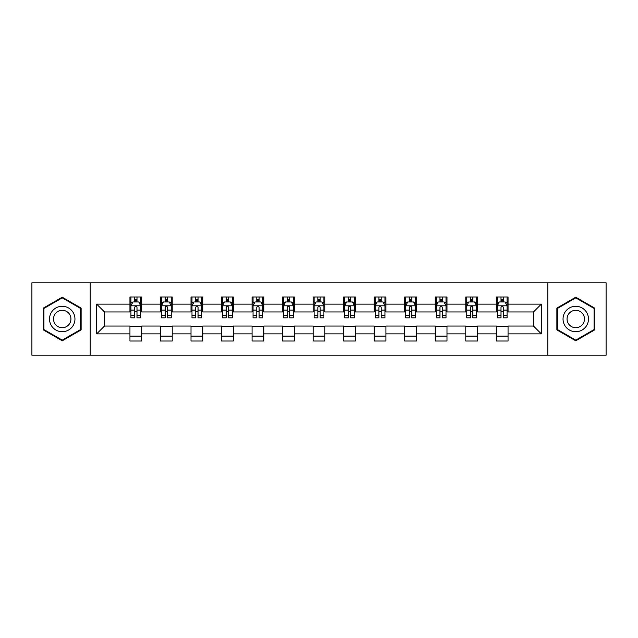 <?xml version="1.0" encoding="UTF-8"?>
<svg xmlns="http://www.w3.org/2000/svg" width="638" height="638" viewBox="0 0 638 638"><rect width="100%" height="100%" fill="white"/><g stroke="black" fill="none" stroke-linecap="round" stroke-linejoin="round"><path stroke-width="0.96" d="M547.779 355.206L606.1 355.206L606.1 282.793L547.779 282.793L547.779 355.206L90.221 355.206L90.221 282.793L31.9 282.793L31.9 355.206L90.221 355.206M547.779 282.793L90.221 282.793M508.055 304.127L508.055 296.981L496.308 296.981L496.308 304.127L477.519 304.127L477.519 296.981L465.78 296.981L465.78 304.127L446.991 304.127L446.991 296.981L435.252 296.981L435.252 304.127L416.462 304.127L416.462 296.981L404.715 296.981L404.715 304.127L385.934 304.127L385.934 296.981L374.187 296.981L374.187 304.127L355.398 304.127L355.398 296.981L343.659 296.981L343.659 304.127L324.87 304.127L324.87 296.981L313.13 296.981L313.13 304.127L294.341 304.127L294.341 296.981L282.602 296.981L282.602 304.127L263.813 304.127L263.813 296.981L252.066 296.981L252.066 304.127L233.285 304.127L233.285 296.981L221.538 296.981L221.538 304.127L202.748 304.127L202.748 296.981L191.009 296.981L191.009 304.127L172.22 304.127L172.22 296.981L160.481 296.981L160.481 304.127L141.692 304.127L141.692 296.981L129.945 296.981L129.945 304.127L96.681 304.127L96.681 333.873L104.504 326.042L129.945 326.042L129.945 341.019L141.692 341.019L141.692 326.042L160.481 326.042L160.481 341.019L172.22 341.019L172.22 326.042L191.009 326.042L191.009 341.019L202.748 341.019L202.748 326.042L221.538 326.042L221.538 341.019L233.285 341.019L233.285 326.042L252.066 326.042L252.066 341.019L263.813 341.019L263.813 326.042L282.602 326.042L282.602 341.019L294.341 341.019L294.341 326.042L313.13 326.042L313.13 341.019L324.87 341.019L324.87 326.042L343.659 326.042L343.659 341.019L355.398 341.019L355.398 326.042L374.187 326.042L374.187 341.019L385.934 341.019L385.934 326.042L404.715 326.042L404.715 341.019L416.462 341.019L416.462 326.042L435.252 326.042L435.252 341.019L446.991 341.019L446.991 326.042L465.78 326.042L465.78 341.019L477.519 341.019L477.519 326.042L496.308 326.042L496.308 341.019L508.055 341.019L508.055 326.042L533.496 326.042L533.496 311.958L508.055 311.958L508.055 304.127L541.319 304.127L541.319 333.873L508.055 333.873M496.308 333.873L477.519 333.873M465.78 333.873L446.991 333.873M435.252 333.873L416.462 333.873M404.715 333.873L385.934 333.873M374.187 333.873L355.398 333.873M343.659 333.873L324.87 333.873M313.13 333.873L294.341 333.873M282.602 333.873L263.813 333.873M252.066 333.873L233.285 333.873M221.538 333.873L202.748 333.873M191.009 333.873L172.22 333.873M160.481 333.873L141.692 333.873M129.945 333.873L96.681 333.873M496.308 304.127L496.308 311.958L477.519 311.958L477.519 304.127M465.78 304.127L465.78 311.958L446.991 311.958L446.991 304.127M435.252 304.127L435.252 311.958L416.462 311.958L416.462 304.127M404.715 304.127L404.715 311.958L385.934 311.958L385.934 304.127M374.187 304.127L374.187 311.958L355.398 311.958L355.398 304.127M343.659 304.127L343.659 311.958L324.87 311.958L324.87 304.127M313.13 304.127L313.13 311.958L294.341 311.958L294.341 304.127M282.602 304.127L282.602 311.958L263.813 311.958L263.813 304.127M252.066 304.127L252.066 311.958L233.285 311.958L233.285 304.127M221.538 304.127L221.538 311.958L202.748 311.958L202.748 304.127M191.009 304.127L191.009 311.958L172.22 311.958L172.22 304.127M160.481 304.127L160.481 311.958L141.692 311.958L141.692 304.127M129.945 304.127L129.945 311.958L104.504 311.958L96.681 304.127M104.504 311.958L104.504 326.042M541.319 333.873L533.496 326.042M533.496 311.958L541.319 304.127M129.945 301.878L130.926 301.878M134.642 301.878L136.995 301.878M140.711 301.878L141.692 301.878M129.945 311.759L130.926 311.759M134.642 311.759L136.995 311.759M140.711 311.759L141.692 311.759M129.945 326.241L141.692 326.241M129.945 336.122L141.692 336.122M160.481 326.241L172.22 326.241M160.481 336.122L172.22 336.122M160.481 301.878L161.454 301.878M165.178 301.878L167.523 301.878M171.239 301.878L172.22 301.878M160.481 311.759L161.454 311.759M165.178 311.759L167.523 311.759M171.239 311.759L172.22 311.759M191.009 326.241L202.748 326.241M191.009 336.122L202.748 336.122M191.009 301.878L191.99 301.878M195.707 301.878L198.051 301.878M201.775 301.878L202.748 301.878M191.009 311.759L191.99 311.759M195.707 311.759L198.051 311.759M201.775 311.759L202.748 311.759M221.538 326.241L233.285 326.241M221.538 336.122L233.285 336.122M221.538 301.878L222.518 301.878M226.235 301.878L228.587 301.878M232.304 301.878L233.285 301.878M221.538 311.759L222.518 311.759M226.235 311.759L228.587 311.759M232.304 311.759L233.285 311.759M252.066 326.241L263.813 326.241M252.066 336.122L263.813 336.122M252.066 301.878L253.047 301.878M256.763 301.878L259.116 301.878M262.832 301.878L263.813 301.878M252.066 311.759L253.047 311.759M256.763 311.759L259.116 311.759M262.832 311.759L263.813 311.759M282.602 326.241L294.341 326.241M282.602 336.122L294.341 336.122M282.602 301.878L283.575 301.878M287.299 301.878L289.644 301.878M293.36 301.878L294.341 301.878M282.602 311.759L283.575 311.759M287.299 311.759L289.644 311.759M293.36 311.759L294.341 311.759M313.13 326.241L324.87 326.241M313.13 336.122L324.87 336.122M313.13 301.878L314.111 301.878M317.828 301.878L320.172 301.878M323.889 301.878L324.87 301.878M313.13 311.759L314.111 311.759M317.828 311.759L320.172 311.759M323.889 311.759L324.87 311.759M343.659 326.241L355.398 326.241M343.659 336.122L355.398 336.122M343.659 301.878L344.64 301.878M348.356 301.878L350.701 301.878M354.425 301.878L355.398 301.878M343.659 311.759L344.64 311.759M348.356 311.759L350.701 311.759M354.425 311.759L355.398 311.759M374.187 326.241L385.934 326.241M374.187 336.122L385.934 336.122M374.187 301.878L375.168 301.878M378.884 301.878L381.237 301.878M384.953 301.878L385.934 301.878M374.187 311.759L375.168 311.759M378.884 311.759L381.237 311.759M384.953 311.759L385.934 311.759M404.715 326.241L416.462 326.241M404.715 336.122L416.462 336.122M404.715 301.878L405.696 301.878M409.413 301.878L411.765 301.878M415.482 301.878L416.462 301.878M404.715 311.759L405.696 311.759M409.413 311.759L411.765 311.759M415.482 311.759L416.462 311.759M435.252 326.241L446.991 326.241M435.252 336.122L446.991 336.122M435.252 301.878L436.225 301.878M439.949 301.878L442.293 301.878M446.01 301.878L446.991 301.878M435.252 311.759L436.225 311.759M439.949 311.759L442.293 311.759M446.01 311.759L446.991 311.759M465.78 326.241L477.519 326.241M465.78 336.122L477.519 336.122M465.78 301.878L466.761 301.878M470.477 301.878L472.822 301.878M476.546 301.878L477.519 301.878M465.78 311.759L466.761 311.759M470.477 311.759L472.822 311.759M476.546 311.759L477.519 311.759M496.308 326.241L508.055 326.241M496.308 336.122L508.055 336.122M496.308 301.878L497.289 301.878M501.005 301.878L503.358 301.878M507.074 301.878L508.055 301.878M496.308 311.759L497.289 311.759M501.005 311.759L503.358 311.759M507.074 311.759L508.055 311.759M62.237 340.804L81.122 329.902L81.122 308.098L62.237 297.196L43.352 308.098L43.352 329.902L62.237 340.804M594.648 308.098L575.763 297.196L556.878 308.098L556.878 329.902L575.763 340.804L594.648 329.902L594.648 308.098M136.995 299.525L134.642 299.525M140.711 315.371L136.995 315.371L136.995 317.828L140.711 317.828L140.711 305.889L138.757 301.973L132.887 301.973L130.926 305.889L130.926 317.828L134.642 317.828L134.642 315.371L130.926 315.371M130.926 305.889L130.926 296.981M140.711 305.889L140.711 296.981M134.642 301.973L134.642 296.981M136.995 296.981L136.995 301.973M136.995 315.371L136.995 307.356C136.213 305.849 135.431 305.849 134.642 307.356L134.642 315.371M73.25 325.364A12.72 12.72 0 0 0 68.593 307.987A12.72 12.72 0 0 0 51.215 312.636A12.72 12.72 0 0 0 55.873 330.013A12.72 12.72 0 0 0 73.25 325.364M69.773 323.354A8.709 8.709 0 0 0 66.591 311.456A8.709 8.709 0 0 0 54.693 314.646A8.709 8.709 0 0 0 57.883 326.544A8.709 8.709 0 0 0 69.773 323.354M43.934 329.567L43.934 308.433L62.237 297.874L80.532 308.433L80.532 329.567L62.237 340.126L43.934 329.567M575.763 306.28A12.72 12.72 0 0 0 563.043 319A12.72 12.72 0 0 0 575.763 331.72A12.72 12.72 0 0 0 588.483 319A12.72 12.72 0 0 0 575.763 306.28M575.763 310.291A8.709 8.709 0 0 0 567.054 319A8.709 8.709 0 0 0 575.763 327.709A8.709 8.709 0 0 0 584.472 319A8.709 8.709 0 0 0 575.763 310.291M594.066 329.567L575.763 340.126L557.468 329.567L557.468 308.433L575.763 297.874L594.066 308.433L594.066 329.567M167.523 299.525L165.178 299.525M171.239 315.371L167.523 315.371L167.523 317.828L171.239 317.828L171.239 305.889L169.285 301.973L163.416 301.973L161.454 305.889L161.454 317.828L165.178 317.828L165.178 315.371L161.454 315.371M161.454 305.889L161.454 296.981M171.239 305.889L171.239 296.981M165.178 301.973L165.178 296.981M167.523 296.981L167.523 301.973M167.523 315.371L167.523 307.356C166.741 305.849 165.96 305.849 165.178 307.356L165.178 315.371M198.051 299.525L195.707 299.525M201.775 315.371L198.051 315.371L198.051 317.828L201.775 317.828L201.775 305.889L199.814 301.973L193.944 301.973L191.99 305.889L191.99 317.828L195.707 317.828L195.707 315.371L191.99 315.371M191.99 305.889L191.99 296.981M201.775 305.889L201.775 296.981M195.707 301.973L195.707 296.981M198.051 296.981L198.051 301.973M198.051 315.371L198.051 307.356C197.27 305.849 196.488 305.849 195.707 307.356L195.707 315.371M228.587 299.525L226.235 299.525M232.304 315.371L228.587 315.371L228.587 317.828L232.304 317.828L232.304 305.889L230.342 301.973L224.472 301.973L222.518 305.889L222.518 317.828L226.235 317.828L226.235 315.371L222.518 315.371M222.518 305.889L222.518 296.981M232.304 305.889L232.304 296.981M226.235 301.973L226.235 296.981M228.587 296.981L228.587 301.973M228.587 315.371L228.587 307.356C227.806 305.849 227.016 305.849 226.235 307.356L226.235 315.371M259.116 299.525L256.763 299.525M262.832 315.371L259.116 315.371L259.116 317.828L262.832 317.828L262.832 305.889L260.878 301.973L255.001 301.973L253.047 305.889L253.047 317.828L256.763 317.828L256.763 315.371L253.047 315.371M253.047 305.889L253.047 296.981M262.832 305.889L262.832 296.981M256.763 301.973L256.763 296.981M259.116 296.981L259.116 301.973M259.116 315.371L259.116 307.356C258.334 305.849 257.553 305.849 256.763 307.356L256.763 315.371M289.644 299.525L287.299 299.525M293.36 315.371L289.644 315.371L289.644 317.828L293.36 317.828L293.36 305.889L291.406 301.973L285.537 301.973L283.575 305.889L283.575 317.828L287.299 317.828L287.299 315.371L283.575 315.371M283.575 305.889L283.575 296.981M293.36 305.889L293.36 296.981M287.299 301.973L287.299 296.981M289.644 296.981L289.644 301.973M289.644 315.371L289.644 307.356C288.862 305.849 288.081 305.849 287.299 307.356L287.299 315.371M320.172 299.525L317.828 299.525M323.889 315.371L320.172 315.371L320.172 317.828L323.889 317.828L323.889 305.889L321.935 301.973L316.065 301.973L314.111 305.889L314.111 317.828L317.828 317.828L317.828 315.371L314.111 315.371M314.111 305.889L314.111 296.981M323.889 305.889L323.889 296.981M317.828 301.973L317.828 296.981M320.172 296.981L320.172 301.973M320.172 315.371L320.172 307.356C319.391 305.849 318.609 305.849 317.828 307.356L317.828 315.371M350.701 299.525L348.356 299.525M354.425 315.371L350.701 315.371L350.701 317.828L354.425 317.828L354.425 305.889L352.463 301.973L346.594 301.973L344.64 305.889L344.64 317.828L348.356 317.828L348.356 315.371L344.64 315.371M344.64 305.889L344.64 296.981M354.425 305.889L354.425 296.981M348.356 301.973L348.356 296.981M350.701 296.981L350.701 301.973M350.701 315.371L350.701 307.356C349.919 305.849 349.138 305.849 348.356 307.356L348.356 315.371M381.237 299.525L378.884 299.525M384.953 315.371L381.237 315.371L381.237 317.828L384.953 317.828L384.953 305.889L382.999 301.973L377.122 301.973L375.168 305.889L375.168 317.828L378.884 317.828L378.884 315.371L375.168 315.371M375.168 305.889L375.168 296.981M384.953 305.889L384.953 296.981M378.884 301.973L378.884 296.981M381.237 296.981L381.237 301.973M381.237 315.371L381.237 307.356C380.455 305.849 379.666 305.849 378.884 307.356L378.884 315.371M411.765 299.525L409.413 299.525M415.482 315.371L411.765 315.371L411.765 317.828L415.482 317.828L415.482 305.889L413.528 301.973L407.658 301.973L405.696 305.889L405.696 317.828L409.413 317.828L409.413 315.371L405.696 315.371M405.696 305.889L405.696 296.981M415.482 305.889L415.482 296.981M409.413 301.973L409.413 296.981M411.765 296.981L411.765 301.973M411.765 315.371L411.765 307.356C410.984 305.849 410.202 305.849 409.413 307.356L409.413 315.371M442.293 299.525L439.949 299.525M446.01 315.371L442.293 315.371L442.293 317.828L446.01 317.828L446.01 305.889L444.056 301.973L438.186 301.973L436.225 305.889L436.225 317.828L439.949 317.828L439.949 315.371L436.225 315.371M436.225 305.889L436.225 296.981M446.01 305.889L446.01 296.981M439.949 301.973L439.949 296.981M442.293 296.981L442.293 301.973M442.293 315.371L442.293 307.356C441.512 305.849 440.73 305.849 439.949 307.356L439.949 315.371M472.822 299.525L470.477 299.525M476.546 315.371L472.822 315.371L472.822 317.828L476.546 317.828L476.546 305.889L474.584 301.973L468.715 301.973L466.761 305.889L466.761 317.828L470.477 317.828L470.477 315.371L466.761 315.371M466.761 305.889L466.761 296.981M476.546 305.889L476.546 296.981M470.477 301.973L470.477 296.981M472.822 296.981L472.822 301.973M472.822 315.371L472.822 307.356C472.04 305.849 471.259 305.849 470.477 307.356L470.477 315.371M503.358 299.525L501.005 299.525M507.074 315.371L503.358 315.371L503.358 317.828L507.074 317.828L507.074 305.889L505.113 301.973L499.243 301.973L497.289 305.889L497.289 317.828L501.005 317.828L501.005 315.371L497.289 315.371M497.289 305.889L497.289 296.981M507.074 305.889L507.074 296.981M501.005 301.973L501.005 296.981M503.358 296.981L503.358 301.973M503.358 315.371L503.358 307.356C502.577 305.849 501.787 305.849 501.005 307.356L501.005 315.371M140.663 305.793L130.973 305.793M130.926 302.205L132.768 302.205M138.869 302.205L140.711 302.205M134.642 310.124L130.926 310.124M140.711 310.124L136.995 310.124M136.995 300.769L134.642 300.769M171.191 305.793L161.51 305.793M161.454 302.205L163.296 302.205M169.405 302.205L171.239 302.205M165.178 310.124L161.454 310.124M171.239 310.124L167.523 310.124M167.523 300.769L165.178 300.769M201.72 305.793L192.038 305.793M191.99 302.205L193.824 302.205M199.933 302.205L201.775 302.205M195.707 310.124L191.99 310.124M201.775 310.124L198.051 310.124M198.051 300.769L195.707 300.769M232.256 305.793L222.566 305.793M222.518 302.205L224.361 302.205M230.462 302.205L232.304 302.205M226.235 310.124L222.518 310.124M232.304 310.124L228.587 310.124M228.587 300.769L226.235 300.769M262.784 305.793L253.095 305.793M253.047 302.205L254.889 302.205M260.99 302.205L262.832 302.205M256.763 310.124L253.047 310.124M262.832 310.124L259.116 310.124M259.116 300.769L256.763 300.769M293.313 305.793L283.623 305.793M283.575 302.205L285.417 302.205M291.526 302.205L293.36 302.205M287.299 310.124L283.575 310.124M293.36 310.124L289.644 310.124M289.644 300.769L287.299 300.769M323.841 305.793L314.159 305.793M314.111 302.205L315.946 302.205M322.054 302.205L323.889 302.205M317.828 310.124L314.111 310.124M323.889 310.124L320.172 310.124M320.172 300.769L317.828 300.769M354.377 305.793L344.687 305.793M344.64 302.205L346.474 302.205M352.583 302.205L354.425 302.205M348.356 310.124L344.64 310.124M354.425 310.124L350.701 310.124M350.701 300.769L348.356 300.769M384.905 305.793L375.216 305.793M375.168 302.205L377.01 302.205M383.111 302.205L384.953 302.205M378.884 310.124L375.168 310.124M384.953 310.124L381.237 310.124M381.237 300.769L378.884 300.769M415.434 305.793L405.744 305.793M405.696 302.205L407.538 302.205M413.639 302.205L415.482 302.205M409.413 310.124L405.696 310.124M415.482 310.124L411.765 310.124M411.765 300.769L409.413 300.769M445.962 305.793L436.28 305.793M436.225 302.205L438.067 302.205M444.176 302.205L446.01 302.205M439.949 310.124L436.225 310.124M446.01 310.124L442.293 310.124M442.293 300.769L439.949 300.769M476.49 305.793L466.809 305.793M466.761 302.205L468.595 302.205M474.704 302.205L476.546 302.205M470.477 310.124L466.761 310.124M476.546 310.124L472.822 310.124M472.822 300.769L470.477 300.769M507.027 305.793L497.337 305.793M497.289 302.205L499.131 302.205M505.232 302.205L507.074 302.205M501.005 310.124L497.289 310.124M507.074 310.124L503.358 310.124M503.358 300.769L501.005 300.769"/></g></svg>
